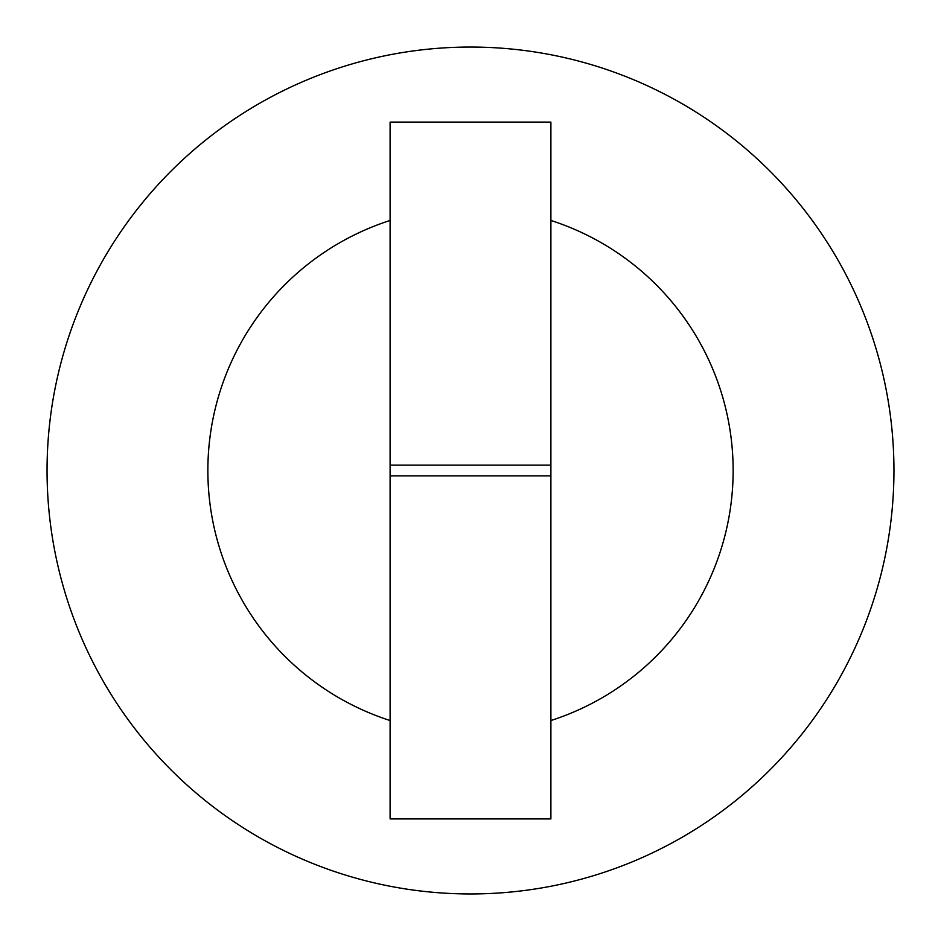 <?xml version="1.0" encoding="UTF-8"?>
<svg xmlns="http://www.w3.org/2000/svg" width="941" height="941" viewBox="0 0 941 941"><rect width="100%" height="100%" fill="white"/><g stroke="black" fill="none" stroke-linecap="round" stroke-linejoin="round"><path stroke-width="1.41" d="M470.5 893.95A423.45 423.45 0 0 0 893.95 470.5A423.45 423.45 0 0 0 470.5 47.05A423.45 423.45 0 0 0 47.05 470.5A423.45 423.45 0 0 0 470.5 893.95A423.45 423.45 0 0 0 893.95 470.5A423.45 423.45 0 0 0 470.5 47.05A423.45 423.45 0 0 0 47.05 470.5A423.45 423.45 0 0 0 470.5 893.95A423.45 423.45 0 0 0 893.95 470.5A423.45 423.45 0 0 0 470.5 47.05A423.45 423.45 0 0 0 47.05 470.5A423.45 423.45 0 0 0 470.5 893.95M390.103 465.136L390.103 122.095L550.897 122.095L550.897 465.136L390.103 465.136L390.103 475.864L550.897 475.864L550.897 465.136M550.897 475.864L550.897 818.905L390.103 818.905L390.103 475.864M550.897 720.535A262.645 262.645 0 0 0 550.897 220.465M390.103 220.465A262.645 262.645 0 0 0 390.103 720.535"/></g></svg>
